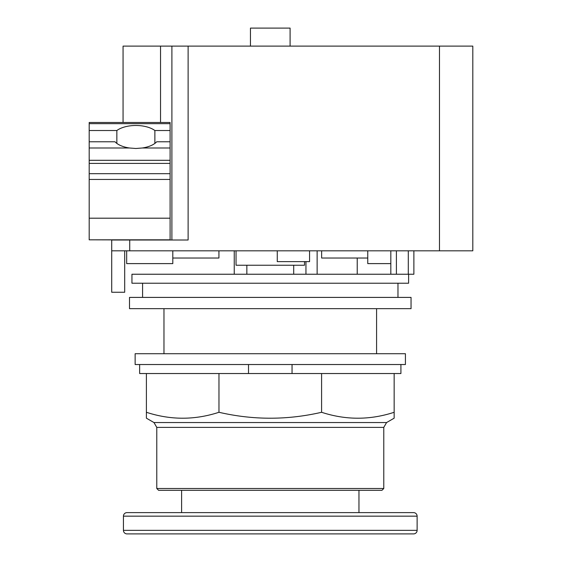 <?xml version="1.0" encoding="UTF-8"?>
<svg xmlns="http://www.w3.org/2000/svg" width="562" height="562" viewBox="0 0 562 562"><rect width="100%" height="100%" fill="white"/><g stroke="black" fill="none" stroke-linecap="round" stroke-linejoin="round"><path stroke-width="0.84" d="M413.576 533.9L126.984 533.9L413.576 533.9A3.548 3.548 0 0 0 417.123 530.352L417.123 516.162A3.548 3.548 0 0 0 413.576 512.621L126.984 512.621A3.548 3.548 0 0 0 123.436 516.162L123.436 530.352L417.123 530.352M126.984 533.9A3.548 3.548 0 0 1 123.436 530.352M126.984 512.621L413.576 512.621M181.603 490.296L181.603 512.621L358.956 512.621L358.956 490.296M156.777 488.49L158.575 490.296L381.977 490.296L383.783 488.49L383.783 427.394L386.579 422.554L394.159 418.177L394.159 412.283C369.972 420.186 345.778 420.186 321.59 412.283C287.386 420.186 253.174 420.186 218.969 412.283C194.775 420.186 170.588 420.186 146.401 412.283L146.401 418.177L153.981 422.554L156.777 427.394L156.777 488.49L383.783 488.49M292.05 364.527L292.05 373.533L218.969 373.533L218.969 412.283M218.969 373.533L146.401 373.533L146.401 412.283M321.59 412.283L321.59 373.533L394.159 373.533L394.159 412.283M321.59 373.533L292.05 373.533M139.643 364.527L139.643 373.533L146.401 373.533M394.159 373.533L400.917 373.533L400.917 364.527M248.509 373.533L248.509 364.527M135.14 364.527L405.42 364.527L405.42 353.716L135.14 353.716L135.14 364.527M154.873 130.517L170.096 130.517L170.096 141.779L156.721 141.779A22.972 11.486 180 0 1 142.263 147.996L135.856 148.494L129.457 147.996A22.972 11.486 180 0 1 114.999 141.779L89.189 141.779L89.189 130.517L116.847 130.517A22.972 11.486 180 0 1 135.856 125.481A22.972 11.486 180 0 1 154.873 130.517L154.873 143.415M116.847 143.415L116.847 130.517M89.189 141.779L89.189 239.819L160.542 240.002M170.096 141.779L170.096 239.819L89.189 239.819M170.096 123.675L89.189 123.675L89.189 122.467L170.096 122.467L170.096 130.517M89.189 123.675L89.189 130.517M250.455 46.119L250.455 28.1L290.097 28.1L290.097 46.119M172.801 250.814L172.801 263.606L172.801 258.021L218.927 258.021L218.927 250.814M171.895 240.002L171.895 46.119L123.064 46.119L123.064 122.467M172.801 263.606L126.668 263.606L126.668 250.814M124.687 250.814L124.687 292.254L111.712 292.254L111.712 250.814L472.811 250.814L472.811 46.119L171.895 46.119M188.115 46.119L188.115 240.002L111.712 240.002L111.712 250.814M367.759 250.814L367.759 258.021L321.633 258.021L321.633 250.814M367.759 258.021L367.759 263.606L390.822 263.606M413.885 263.606L413.885 250.814L413.885 274.235L131.944 274.235L131.944 283.22L408.609 283.22L408.609 274.235M376.589 353.716L376.589 308.664M163.971 308.664L163.971 353.716M304.513 261.625L304.513 265.229L236.04 265.229L236.04 250.814M277.27 250.814L277.27 261.625L309.571 261.625L309.571 250.814M317.13 250.814L317.13 274.235L317.13 250.814M305.953 261.625L305.953 274.235L305.953 261.625M357.228 274.235L357.228 258.021M129.506 308.664L411.047 308.664L411.047 297.403L129.506 297.403L129.506 308.664M417.123 516.162L123.436 516.162M156.777 427.394L383.783 427.394M386.579 422.554L153.981 422.554M129.457 147.996L89.189 147.996M170.096 218.197L89.189 218.197M170.096 179.454L89.189 179.454M170.096 173.679L89.189 173.679M170.096 163.394L89.189 163.394M170.096 160.303L89.189 160.303M170.096 147.996L142.263 147.996M160.542 122.467L160.542 46.119M129.731 250.814L129.731 240.002M439.477 250.814L439.477 46.119M408.3 250.814L408.3 274.235M396.407 250.814L396.407 274.235M234.242 274.235L234.242 250.814M390.822 250.814L390.822 274.235M293.701 265.229L293.701 274.235M246.851 265.229L246.851 274.235M142.586 283.22L142.586 297.403M397.973 283.22L397.973 297.403"/></g></svg>
